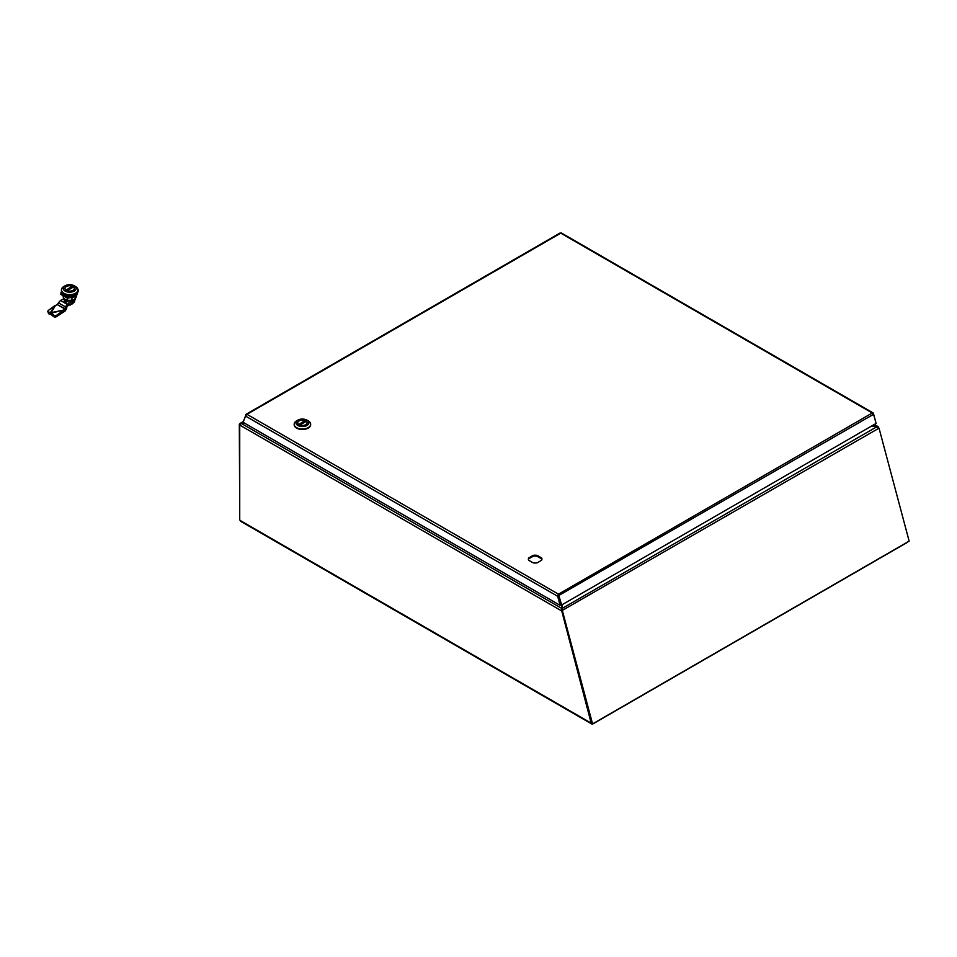 <?xml version="1.0" encoding="UTF-8"?>
<svg xmlns="http://www.w3.org/2000/svg" width="957" height="957" viewBox="0 0 957 957"><rect width="100%" height="100%" fill="white"/><g stroke="black" fill="none" stroke-linecap="round" stroke-linejoin="round"><path stroke-width="1.44" d="M561.998 610.219L561.783 604.896M877.055 426.87L873.861 424.717M872.042 425.769L877.055 426.571M244.872 423.329L241.164 423.329L239.729 425.064L239.944 423.496L243.389 421.499M878.083 427.731L878.454 427.049L877.055 427.468M244.848 423.317L239.465 423.975L241.164 423.329L561.915 608.508L561.209 610.674L240.051 425.255M239.322 424.382L239.729 519.495M239.729 425.064L239.729 519.902A1.053 0.61 60 0 1 240.171 520.476L241.056 521.314M592.921 723.707L592.251 724.078L591.593 722.918M592.239 723.863L591.199 723.145L561.603 610.446M878.574 427.444L878.753 428.102M907.667 542.188L592.921 723.911M556.627 235.003L555.036 235.912M879.016 428.15L909.15 541.136L592.562 723.911L562.297 610.41L879.016 428.15L876.803 426.774L871.683 425.973M562.214 609.011L562.608 609.92L561.926 609.992L562.214 609.011M562.608 609.92L561.532 610.219L562.214 609.31M562.058 604.74L562.214 608.401L876.803 426.774M562.214 609.178L562.022 604.764M592.562 723.911L591.833 723.803L561.556 610.291M875.009 419.345L873.478 413.974M533.181 555.359A6.783 3.912 180 0 1 537.116 555.359L541.638 557.967A6.783 3.912 180 0 1 541.925 559.103A6.783 3.912 180 0 1 541.638 560.24L537.116 562.848A6.783 3.912 180 0 1 533.181 562.848L528.659 560.24A6.783 3.912 180 0 1 528.372 559.103A6.783 3.912 180 0 1 528.659 557.967L533.181 555.359L533.181 556.256L528.659 558.864A6.783 3.912 0 0 0 528.42 559.546M541.638 557.967L541.638 558.864L537.116 556.256A6.783 3.912 0 0 0 533.181 556.256M541.877 559.546A6.783 3.912 0 0 0 541.638 558.864M537.116 555.359L537.116 556.256M528.659 557.967L528.659 558.864M560.096 605.326L557.692 596.307L245.494 416.056L243.09 422.3L560.096 605.326L560.874 604.872L558.469 595.852L557.68 596.235L558.457 594.177L872.282 412.993L560.766 233.149L246.954 414.321L558.457 594.177L561.627 604.991L560.898 604.872L558.445 595.697L873.645 414.261L872.282 412.993M245.494 416.056L246.954 414.321L245.578 414.752L246.954 414.321M558.457 594.177L558.469 595.852M245.937 415.123L243.437 421.403M561.544 233.544L560.766 233.149M873.645 414.261L876.098 423.437L561.627 604.991M294.17 424.729A8.242 4.761 0 0 0 302.412 429.49A8.242 4.761 0 0 0 310.654 424.729A8.242 4.761 0 0 1 302.412 429.49A8.242 4.761 0 0 1 294.17 424.729L294.17 424.25A8.242 4.761 180 0 1 296.586 420.877L296.586 420.877A8.242 4.761 180 0 0 294.17 424.25L294.17 424.729M308.25 420.877A8.242 4.761 180 0 1 310.654 424.25A8.242 4.761 180 0 1 308.25 427.612A8.242 4.761 180 0 1 299.254 428.652A8.242 4.761 180 0 1 294.17 424.25A8.242 4.761 180 0 0 299.254 428.652A8.242 4.761 180 0 0 308.25 427.612A8.242 4.761 180 0 0 310.654 424.25L310.654 424.25A8.242 4.761 180 0 0 308.25 420.877L306.994 420.159A6.484 3.744 180 0 1 306.994 425.446A6.484 3.744 180 0 1 297.83 425.446A6.484 3.744 180 0 1 297.83 420.159A6.484 3.744 180 0 1 306.994 420.159A6.484 3.744 180 0 1 306.994 425.446A6.484 3.744 180 0 1 297.83 425.446A6.484 3.744 180 0 1 297.83 420.159A6.484 3.744 180 0 1 306.994 420.159L308.25 420.877M299.062 420.865A4.737 2.739 0 0 0 297.675 422.803A4.737 2.739 0 0 0 302.412 425.542A4.737 2.739 0 0 0 307.149 422.803A4.737 2.739 0 0 0 304.23 420.279A4.737 2.739 0 0 0 299.062 420.865A4.737 2.739 0 0 0 297.675 422.803A4.737 2.739 0 0 0 302.412 425.542A4.737 2.739 0 0 0 307.149 422.803A4.737 2.739 0 0 0 304.23 420.279A4.737 2.739 0 0 0 299.062 420.865M306.168 421.415L299.852 425.052A4.653 2.692 0 0 0 304.625 425.171A4.653 2.692 0 0 0 307.065 422.803A4.653 2.692 0 0 0 306.3 421.331L306.168 421.415M298.656 424.585L304.972 420.566A4.653 2.692 0 0 0 300.199 420.446A4.653 2.692 0 0 0 297.759 422.803A4.653 2.692 0 0 0 298.524 424.286M304.972 420.566L305.163 421.905M64.346 299.9A5.826 3.361 180 0 1 63.844 298.536A5.826 3.361 180 0 0 64.346 299.9M75.507 298.536A5.826 3.361 180 0 1 74.802 300.151L74.802 299.278L74.802 300.151A5.826 3.361 180 0 0 75.507 298.536L75.507 298.536M61.547 291.143L60.805 294.373L67.301 298.129L76.165 296.754A6.484 3.744 0 0 1 75.747 297.914L75.747 296.861L75.747 297.914A6.484 3.744 0 0 0 76.153 296.754A6.484 3.744 180 0 1 74.263 299.254A6.484 3.744 180 0 1 67.193 300.067A6.484 3.744 180 0 1 63.198 296.61A6.484 3.744 180 0 0 63.605 297.914A6.484 3.744 180 0 1 63.198 296.61A6.484 3.744 180 0 0 67.193 300.067A6.484 3.744 180 0 0 74.263 299.254A6.484 3.744 180 0 0 76.153 296.754L77.361 292.507A7.955 4.594 0 0 0 77.601 291.67M71.931 300.115A6.484 3.744 180 0 1 67.421 300.115L67.421 298.117L67.421 300.115A6.484 3.744 180 0 0 71.931 300.115L71.931 297.651L71.931 300.115M61.427 290.366A8.242 4.761 0 0 0 69.682 295.127A8.242 4.761 0 0 0 77.924 290.366A8.242 4.761 0 0 1 69.682 295.127A8.242 4.761 0 0 1 61.427 290.366L61.427 289.875A8.242 4.761 180 0 1 63.844 286.514L63.844 286.514A8.242 4.761 180 0 0 61.427 289.875L61.427 290.366M75.507 286.514A8.242 4.761 180 0 1 77.924 289.875A8.242 4.761 180 0 1 75.507 293.249A8.242 4.761 180 0 1 66.523 294.278A8.242 4.761 180 0 1 61.427 289.875A8.242 4.761 180 0 0 66.523 294.278A8.242 4.761 180 0 0 75.507 293.249A8.242 4.761 180 0 0 77.924 289.875L77.924 289.875A8.242 4.761 180 0 0 75.507 286.514L74.263 285.796A6.484 3.744 180 0 1 74.263 291.084A6.484 3.744 180 0 1 65.1 291.084A6.484 3.744 180 0 1 65.1 285.796A6.484 3.744 180 0 1 74.263 285.796A6.484 3.744 180 0 1 74.263 291.084A6.484 3.744 180 0 1 65.1 291.084A6.484 3.744 180 0 1 65.1 285.796A6.484 3.744 180 0 1 74.263 285.796L75.507 286.514M66.32 286.502A4.737 2.739 0 0 0 64.932 288.44A4.737 2.739 0 0 0 69.682 291.179A4.737 2.739 0 0 0 74.419 288.44A4.737 2.739 0 0 0 71.488 285.904A4.737 2.739 0 0 0 66.32 286.502A4.737 2.739 0 0 0 64.932 288.44A4.737 2.739 0 0 0 69.682 291.179A4.737 2.739 0 0 0 74.419 288.44A4.737 2.739 0 0 0 71.488 285.904A4.737 2.739 0 0 0 66.32 286.502M71.931 294.935L71.931 295.725L71.931 294.935M67.421 294.935L67.421 295.725L67.421 294.935M63.605 296.227L63.605 297.914L63.605 296.227M61.75 291.67A7.955 4.594 0 0 0 64.059 294.565A7.955 4.594 0 0 0 71.739 295.761A7.955 4.594 0 0 0 77.361 292.507L78.546 290.186L77.924 289.756M60.805 292.938L67.301 296.682L76.165 295.306M67.301 298.129L67.301 296.682M76.165 296.754L78.546 290.186M74.156 300.259A5.012 2.895 180 0 1 72.481 301.395L67.122 304.302L60.494 300.474L58.401 302.831L65.435 306.898L67.122 304.302L66.643 308.704L65.04 311.085L56.571 316.6L56.81 315.128A2.357 1.83 -171 0 1 53.484 314.889L51.415 313.095L51.188 314.554L49.118 313.968L48.46 311.994A2.357 1.113 161.8 0 1 47.85 311.515A2.357 1.113 161.8 0 1 48.508 310.343L54.645 305.762L50.47 312.544L48.46 311.994M60.494 300.474L63.856 298.763M67.433 300.845L67.433 301.323A1.292 0.754 180 0 1 65.22 301.85L64.717 301.563A1.292 0.754 180 0 1 64.346 301.036L64.346 299.984A1.292 0.754 0 0 0 64.717 300.51L65.22 300.797A1.292 0.754 0 0 0 67.11 300.761M65.1 311.025L65.136 308.764L57.229 304.553L65.1 309.099L63.365 310.128L63.365 312.054M47.85 311.515L48.496 313.489A2.357 1.113 -18.2 0 0 49.118 313.968M51.068 314.351L50.47 312.544L51.415 313.095L63.365 310.128L51.08 312.652L51.08 314.41M51.08 312.652L55.458 305.558L57.229 304.553M53.484 314.889L53.257 316.36A2.357 1.83 9 0 0 56.571 316.6M53.257 316.36L51.188 314.554M62.923 312.138L63.162 310.678L56.81 315.128M55.458 305.558L54.645 305.762M74.646 300.235L74.646 300.941A5.012 2.895 180 0 1 72.481 303.321L67.122 306.228M66.643 308.704L65.136 308.764L65.435 306.898L66.954 306.838M57.576 304.398L58.401 302.831M65.04 311.085L65.04 309.159M68.808 304.793L68.808 302.867M73.426 287.04L67.122 290.677A4.653 2.692 0 0 0 71.883 290.796A4.653 2.692 0 0 0 74.335 288.44A4.653 2.692 0 0 0 73.569 286.956L73.426 287.04M65.925 290.222L72.23 286.191A4.653 2.692 0 0 0 67.469 286.071A4.653 2.692 0 0 0 65.028 288.44A4.653 2.692 0 0 0 65.794 289.911M72.23 286.191L72.433 287.543M70.495 305.008L68.82 304.697M72.11 303.465L72.816 303.166M71.237 303.824L70.519 304.9L70.519 304.099M243.126 422.181L241.164 423.317M561.915 609.418L561.185 610.219M240.171 520.476L591.199 723.145M558.457 595.075L557.68 596.235M298.74 424.537L305.163 420.829M74.802 299.278A5.826 3.361 180 0 1 69.682 301.036A5.826 3.361 180 0 1 64.562 299.278A5.826 3.361 180 0 0 69.682 301.036A5.826 3.361 180 0 0 74.802 299.278M66.882 300.701A1.172 0.682 180 0 1 65.303 300.654L65.22 301.85M65.303 300.654L64.717 301.563M64.801 300.366A1.172 0.682 180 0 1 64.705 299.469A1.292 0.754 0 0 0 64.346 299.984L64.669 299.445M72.481 303.321L72.481 301.395M66.009 290.174L72.433 286.466M70.519 304.9L69.083 304.673M72.816 303.572L71.859 303.979M874.327 424.453L878.048 426.607M591.701 723.959L240.65 521.29M873.239 413.017L561.376 232.97M560.192 232.946L245.949 414.369M297.83 420.159L296.586 420.877L297.83 420.159M306.204 421.307L299.72 425.052M74.778 299.35C71.38 301.67 67.983 301.67 64.574 299.35C67.983 301.67 71.38 301.67 74.778 299.35M65.1 285.796L63.844 286.514L65.1 285.796M63.198 295.976L63.198 296.61L63.198 295.976M73.474 286.933L66.978 290.689M70.483 305.008L68.868 304.769M72.72 303.728L71.763 304.087"/></g></svg>
